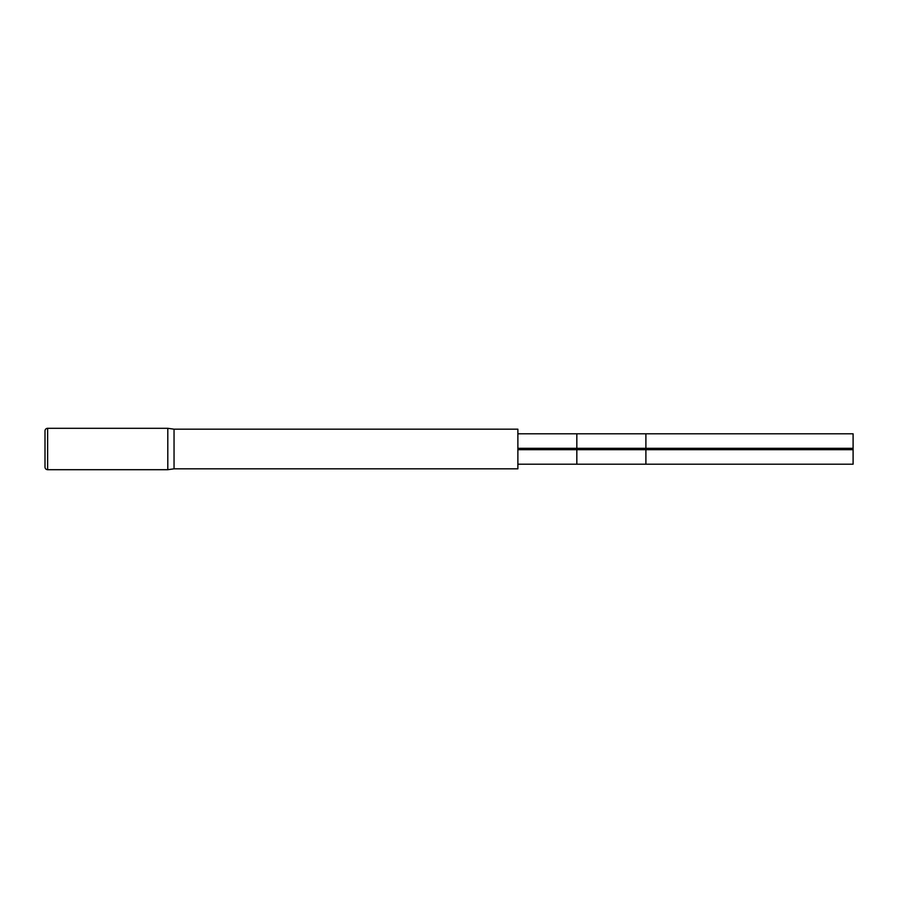 <?xml version="1.0" encoding="UTF-8"?>
<svg xmlns="http://www.w3.org/2000/svg" width="898" height="898" viewBox="0 0 898 898"><rect width="100%" height="100%" fill="white"/><g stroke="black" fill="none" stroke-linecap="round" stroke-linejoin="round"><path stroke-width="1.35" d="M45.001 455.903L45.001 442.097M517.877 448.315L645.898 448.315L645.898 433.801L853.1 433.801L853.1 464.199L576.83 464.199L576.83 449.685L645.898 449.685L645.898 464.199M517.877 468.823L517.877 429.177L174.044 429.177L174.044 468.823L517.877 468.823M167.803 428.301L47.628 428.301L47.628 469.699L167.803 469.699L167.803 428.301L174.044 429.177M167.803 469.699L174.044 468.823M47.628 469.699A2.627 2.627 180 0 1 45.001 467.072L45.001 430.928A2.627 2.627 0 0 1 47.628 428.301M517.877 433.801L576.83 433.801L576.83 449.685L517.877 449.685M853.1 448.315L645.898 448.315L645.898 449.685L853.1 449.685M517.877 464.199L576.83 464.199M645.898 433.801L576.83 433.801"/></g></svg>
